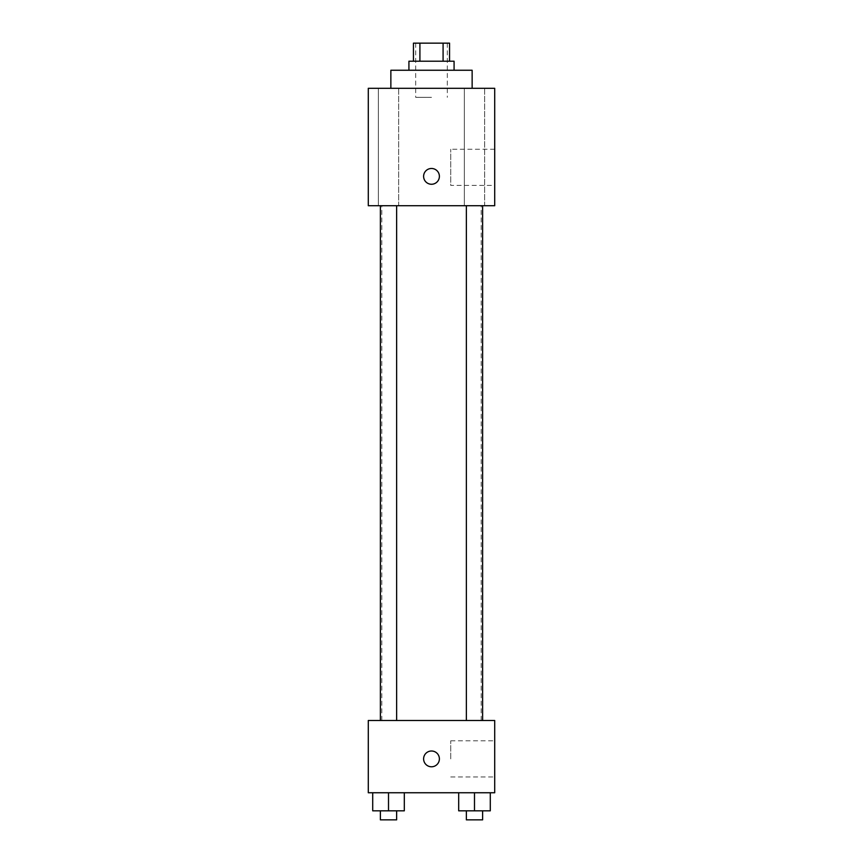 <?xml version="1.0" encoding="UTF-8"?>
<svg xmlns="http://www.w3.org/2000/svg" width="863" height="863" viewBox="0 0 863 863"><rect width="100%" height="100%" fill="white"/><g stroke="black" fill="none" stroke-linecap="round" stroke-linejoin="round"><path stroke-width="0.65" stroke-dasharray="4.32 3.24" d="M431.5 97.336L415.696 97.336L431.5 97.336M431.5 43.15L415.696 43.15L431.5 43.15M443.086 61.208L443.086 43.15L449.558 43.15L449.558 61.208L419.914 61.208L449.558 61.208M443.086 43.15L413.442 43.15L413.442 61.208L419.914 61.208L413.442 61.208M454.078 61.208L408.922 61.208M408.922 70.248L454.078 70.248L408.922 70.248M419.914 61.208L419.914 43.15M390.863 70.248L472.137 70.248M431.5 88.306L390.863 88.306L431.5 88.306M484.639 88.306L464.337 88.306L484.639 88.306L464.337 88.306L484.639 88.306L484.639 205.718L464.337 205.718L484.639 205.718L464.337 205.718L484.639 205.718L484.639 88.306M398.663 88.306L378.361 88.306L398.663 88.306L378.361 88.306L398.663 88.306L398.663 205.718L378.361 205.718L398.663 205.718L378.361 205.718L398.663 205.718L398.663 88.306M494.715 88.306L368.285 88.306L368.285 205.718L494.715 205.718L494.715 88.306M494.715 185.394L494.715 149.267L494.715 185.394L450.723 185.394L450.723 149.267L450.723 185.394M368.285 176.365L368.285 168.458L368.285 176.365M431.5 184.261A7.907 7.907 0 0 1 424.661 172.417A7.907 7.907 0 0 1 438.339 172.417A7.907 7.907 0 0 1 431.5 184.261M431.5 168.458A7.907 7.907 0 0 0 424.661 180.313A7.907 7.907 0 0 0 438.339 180.313A7.907 7.907 0 0 0 431.5 168.458A7.907 7.907 0 0 0 424.661 180.313A7.907 7.907 0 0 0 438.339 180.313A7.907 7.907 0 0 0 431.5 168.458M482.622 205.718L466.365 205.718L482.622 205.718L466.365 205.718L482.622 205.718L482.622 720.508L466.365 720.508L482.622 720.508M396.635 205.718L380.378 205.718L396.635 205.718L380.378 205.718L396.635 205.718L396.635 720.508L380.378 720.508L396.635 720.508M431.5 205.718L381.824 205.718L431.5 205.718M431.5 720.508L381.824 720.508L431.5 720.508M494.715 720.508L368.285 720.508L368.285 792.752L494.715 792.752L494.715 720.508M368.285 758.89L368.285 750.983L368.285 758.89M490.292 810.821L474.488 810.821L490.292 810.821L490.292 792.752L458.685 792.752L490.292 792.752L458.685 792.752L490.292 792.752L458.685 792.752L490.292 792.752L458.685 792.752L490.292 792.752L490.292 810.821L458.685 810.821L458.685 792.752L458.685 810.821L482.622 810.821L474.488 810.821L474.488 792.752L474.488 810.821L458.685 810.821L458.685 792.752M404.316 810.821L388.512 810.821L404.316 810.821L404.316 792.752L372.708 792.752L404.316 792.752L372.708 792.752L404.316 792.752L372.708 792.752L404.316 792.752L372.708 792.752L404.316 792.752L404.316 810.821L372.708 810.821L372.708 792.752L372.708 810.821L396.635 810.821L388.512 810.821L388.512 792.752L388.512 810.821L372.708 810.821L372.708 792.752M494.715 758.89L494.715 740.821L494.715 758.89M431.5 750.983A7.907 7.907 0 0 0 424.661 762.838A7.907 7.907 0 0 0 438.339 762.838A7.907 7.907 0 0 0 431.5 750.983A7.907 7.907 0 0 0 424.661 762.838A7.907 7.907 0 0 0 438.339 762.838A7.907 7.907 0 0 0 431.5 750.983M431.5 766.786A7.907 7.907 0 0 1 424.661 754.942A7.907 7.907 0 0 1 438.339 754.942A7.907 7.907 0 0 1 431.5 766.786M450.723 758.89L450.723 740.821L450.723 758.89M466.365 810.821L466.365 819.85L482.622 819.85L466.365 819.85L482.622 819.85L482.622 810.821L466.365 810.821L482.622 810.821M474.488 810.821L474.488 792.752M380.378 810.821L380.378 819.85L396.635 819.85L380.378 819.85L396.635 819.85L396.635 810.821L380.378 810.821L396.635 810.821M388.512 810.821L388.512 792.752M415.696 43.15L415.696 97.336M447.304 43.15L447.304 97.336M464.337 88.306L464.337 205.718L464.337 88.306M378.361 88.306L378.361 205.718L378.361 88.306M494.715 149.267L450.723 149.267M481.176 720.508L481.176 205.718M381.824 720.508L381.824 205.718M380.378 720.508L380.378 205.718M466.365 720.508L466.365 205.718M450.723 776.948L494.715 776.948M450.723 740.821L494.715 740.821"/><path stroke-width="1.29" d="M419.914 61.208L419.914 43.15L413.442 43.15L413.442 61.208M419.914 43.15L449.558 43.15L449.558 61.208M443.086 61.208L443.086 43.15M408.922 70.248L408.922 61.208L454.078 61.208L454.078 70.248M472.137 88.306L472.137 70.248L390.863 70.248L390.863 88.306M368.285 88.306L494.715 88.306L494.715 205.718L368.285 205.718L368.285 88.306M431.5 184.261A7.907 7.907 0 0 1 424.661 172.417A7.907 7.907 0 0 1 438.339 172.417A7.907 7.907 0 0 1 431.5 184.261M368.285 720.508L494.715 720.508L494.715 792.752L368.285 792.752L368.285 720.508M431.5 766.786A7.907 7.907 0 0 1 424.661 754.942A7.907 7.907 0 0 1 438.339 754.942A7.907 7.907 0 0 1 431.5 766.786M458.685 792.752L458.685 810.821L490.292 810.821L490.292 792.752L490.292 810.821M474.488 810.821L474.488 792.752M482.622 810.821L482.622 819.85L466.365 819.85L466.365 810.821M372.708 792.752L372.708 810.821L404.316 810.821L404.316 792.752L404.316 810.821M388.512 810.821L388.512 792.752M396.635 810.821L396.635 819.85L380.378 819.85L380.378 810.821M466.365 205.718L466.365 720.508M482.622 205.718L482.622 720.508M396.635 720.508L396.635 205.718M380.378 720.508L380.378 205.718"/></g></svg>
